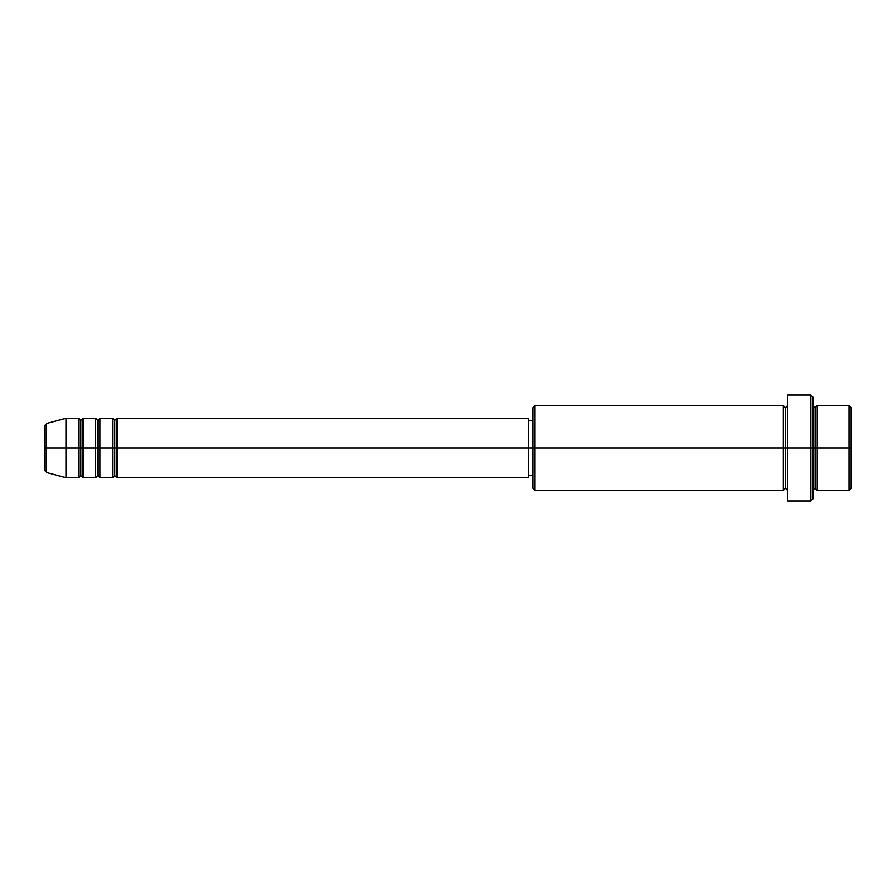 <?xml version="1.0" encoding="UTF-8"?>
<svg xmlns="http://www.w3.org/2000/svg" width="896" height="896" viewBox="0 0 896 896"><rect width="100%" height="100%" fill="white"/><g stroke="black" fill="none" stroke-linecap="round" stroke-linejoin="round"><path stroke-width="0.67" stroke-dasharray="4.48 3.36" d="M44.8 470.4L44.8 425.6L44.8 470.4M46.368 448L46.368 472.45L46.368 448L66.024 448L66.024 477.714L66.024 448L78.758 448L78.758 477.714L78.758 448L66.024 448L66.024 418.286L66.024 448L46.368 448L46.368 423.55L46.368 448M783.294 405.563L783.294 448L783.294 405.563L783.294 448L532.885 448L532.885 420.414L532.885 453.387L532.885 407.68L532.885 488.32L532.885 448L528.64 448L528.64 420.414L528.64 475.586L528.64 448L116.95 448L116.95 477.714L116.95 418.286L116.95 448L528.64 448L528.64 477.714L528.64 448L535.002 448L535.002 490.437L535.002 448L785.411 448L785.411 407.68L785.411 448L787.539 448L787.539 405.563L787.539 448L787.539 405.563L787.539 448L812.997 448L812.997 498.926L812.997 405.563L812.997 448L812.997 405.563L812.997 448L817.242 448L817.242 405.563L817.242 448L851.2 448L851.2 488.32L851.2 407.68L851.2 448L849.083 448L849.083 490.437L849.083 448L817.242 448L817.242 405.563M114.834 420.414L114.834 448L114.834 420.414M112.706 418.286L112.706 477.714L112.706 448L99.971 448L99.971 418.286L99.971 448L112.706 448L112.706 418.286M97.854 420.414L97.854 448L97.854 420.414M95.726 418.286L95.726 477.714L95.726 448L83.003 448L83.003 418.286L83.003 448L95.726 448L95.726 418.286M80.875 420.414L80.875 448L80.875 420.414M78.758 418.286L78.758 448L78.758 418.286M810.88 501.054L810.88 448L810.88 501.054M817.242 490.437L817.242 448L815.125 448L815.125 407.68L815.125 488.32L815.125 448L812.997 448L812.997 397.074L812.997 490.437L812.997 448L812.997 490.437L812.997 448L812.997 490.437L812.997 448L787.539 448L787.539 394.946L787.539 501.054L787.539 405.563L787.539 490.437L787.539 448L787.539 490.437L787.539 448L787.539 490.437L787.539 448L785.411 448L785.411 407.68L785.411 488.32L785.411 448L785.411 488.32L785.411 448L783.294 448L783.294 490.437M99.971 477.714L99.971 448L99.971 477.714M83.003 477.714L83.003 448L83.003 477.714M849.083 405.563L849.083 448L849.083 405.563M810.88 394.946L810.88 448L810.88 394.946M535.002 448L535.002 405.563L535.002 448M532.885 453.387L532.885 475.586L532.885 453.387M528.64 448L528.64 418.286L528.64 448M783.294 448L783.294 490.437L783.294 448M817.242 448L817.242 490.437L817.242 448M815.125 448L815.125 488.32L815.125 448M80.875 475.586L80.875 448L80.875 475.586M97.854 475.586L97.854 448L97.854 475.586M114.834 475.586L114.834 448L114.834 475.586"/><path stroke-width="1.34" d="M44.8 448L44.8 470.4L44.8 448L46.368 448L44.8 448L44.8 425.6L44.8 448M44.8 425.6L46.368 423.55L46.368 448L66.024 448L46.368 448L46.368 423.55L66.024 418.286L66.024 448L66.024 418.286L78.758 418.286L78.758 448L66.024 448L78.758 448L78.758 477.714L78.758 448L80.875 448L78.758 448L78.758 418.286L80.875 420.414L80.875 448L80.875 420.414L83.003 418.286L83.003 448L80.875 448L80.875 475.586L78.758 477.714L66.024 477.714L66.024 448L66.024 477.714L46.368 472.45L46.368 448L46.368 472.45L44.8 470.4M528.64 418.286L528.64 448L528.64 418.286L116.95 418.286L116.95 448L114.834 448L114.834 420.414L114.834 448L112.706 448L112.706 418.286L99.971 418.286L99.971 448L97.854 448L97.854 420.414L97.854 448L95.726 448L95.726 418.286L83.003 418.286L83.003 477.714L83.003 448L95.726 448L80.875 448L80.875 475.586L83.003 477.714L95.726 477.714L95.726 418.286L97.854 420.414L99.971 418.286L99.971 477.714L99.971 448L112.706 448L97.854 448L97.854 475.586L97.854 448L95.726 448L95.726 477.714L97.854 475.586L99.971 477.714L112.706 477.714L112.706 418.286L114.834 420.414L116.95 418.286L116.95 477.714L116.95 448L528.64 448L114.834 448L114.834 475.586L114.834 448L112.706 448L112.706 477.714L114.834 475.586L116.95 477.714L528.64 477.714L528.64 448L532.885 448L532.885 488.32L532.885 448L528.64 448L528.64 477.714M812.997 405.563L815.125 407.68L817.242 405.563L817.242 448L851.2 448L851.2 407.68L851.2 488.32L851.2 448L849.083 448L849.083 490.437L849.083 448L817.242 448L817.242 405.563L817.242 448L815.125 448L815.125 407.68L815.125 448L810.88 448L810.88 501.054L810.88 448L785.411 448L785.411 407.68L785.411 448L783.294 448L783.294 405.563L783.294 448L532.885 448L532.885 407.68L532.885 448L535.002 448L535.002 490.437L535.002 448L783.294 448L783.294 405.563L535.002 405.563L535.002 448L535.002 405.563L532.885 407.68M812.997 498.926L812.997 448L812.997 498.926L810.88 501.054L787.539 501.054L787.539 448L787.539 501.054M787.539 490.437L785.411 488.32L783.294 490.437L783.294 448L785.411 448L785.411 488.32L785.411 407.68L785.411 448L787.539 448L787.539 394.946L787.539 448L812.997 448L812.997 397.074L812.997 448L815.125 448L815.125 407.68L815.125 488.32L815.125 448L815.125 488.32L815.125 448L817.242 448L817.242 490.437L849.083 490.437L851.2 488.32M849.083 448L849.083 405.563L849.083 448M810.88 448L810.88 394.946L810.88 448M783.294 448L783.294 490.437L783.294 448M817.242 448L817.242 490.437L817.242 448M783.294 490.437L535.002 490.437L532.885 488.32M787.539 405.563L785.411 407.68L783.294 405.563M532.885 475.586L528.64 475.586M851.2 407.68L849.083 405.563L817.242 405.563M812.997 397.074L810.88 394.946L787.539 394.946M532.885 420.414L528.64 420.414M817.242 490.437L815.125 488.32L812.997 490.437"/></g></svg>
